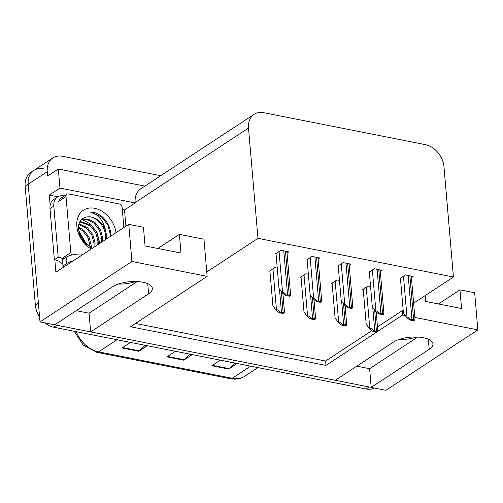 <?xml version="1.0" encoding="UTF-8"?>
<svg xmlns="http://www.w3.org/2000/svg" width="503" height="503" viewBox="0 0 503 503"><rect width="100%" height="100%" fill="white"/><g stroke="black" fill="none" stroke-linecap="round" stroke-linejoin="round"><path stroke-width="0.75" d="M414.837 317.431L477.85 329.893L385.933 390.309L371.22 387.398L429.197 349.296A21.786 8.608 175.1 0 0 432.938 343.882A21.786 8.608 175.1 0 0 423.438 337.72A21.786 8.608 175.1 0 0 393.271 342.191L335.294 380.293L90.647 331.911L148.618 293.802A21.786 8.608 175.1 0 0 152.359 288.389A21.786 8.608 175.1 0 0 142.858 282.227A21.786 8.608 175.1 0 0 112.691 286.697L54.714 324.806L40.007 321.895L28.199 184.18A20.422 15.153 -123.3 0 1 33.827 170.448A20.422 15.153 -123.3 0 1 43.44 168.819M122.317 209.518L124.505 209.952L125.901 226.212M50.149 205.237L49.281 195.076L57.876 196.774M40.007 321.895L131.924 261.478L128.743 224.338L55.896 272.224L54.827 259.787M144.902 186.11L58.323 168.989L59.958 188.059L135.188 202.935L124.505 209.952M59.958 188.059L49.281 195.076M413.617 303.183L453.436 277.008L443.979 166.713A20.422 15.153 56.7 0 0 425.538 144.688L263.748 112.691A20.422 15.153 56.7 0 0 254.128 114.319L140.777 188.826A20.422 15.153 56.7 0 0 135.15 202.558L135.188 202.935M58.323 168.989L47.647 176.006L47.269 171.649A20.422 15.153 -123.3 0 1 52.897 157.911A20.422 15.153 -123.3 0 1 62.51 156.282L160.734 175.71M477.85 329.893L474.669 292.752L459.956 289.841L438.465 303.969M131.924 261.478L207.154 276.354L130.491 326.743L325.963 365.404L402.626 315.016L405.223 315.526M76.211 310.678L89.044 313.218L90.647 331.911M356.784 366.165L369.617 368.705L371.22 387.398M254.128 114.319A20.422 15.153 56.7 0 0 248.507 128.058L257.964 238.353L206.777 271.991L203.966 239.214L179.382 234.354L157.885 248.482M402.626 315.016L402.249 310.653L403.155 310.062M179.382 234.354L180.979 253.047L145.053 245.942L143.449 227.249L128.743 224.338M453.436 277.008L257.964 238.353M135.502 323.448L325.586 361.041L371.887 330.609M377.483 326.931L402.249 310.653M325.586 361.041L325.963 365.404M207.154 276.354L206.777 271.991M318.122 259.146L319.858 258.008L311.998 256.448L306.66 259.963L307.144 260.057M349.227 265.295L350.962 264.157L343.103 262.604L337.765 266.112L338.249 266.206M380.325 271.45L382.06 270.306L374.201 268.753L368.862 272.261L369.347 272.356M411.423 277.599L413.164 276.455L405.305 274.902L399.96 278.411L400.451 278.511M287.024 252.996L288.76 251.852L280.9 250.299L275.562 253.808L276.046 253.908M308.364 274.254L305.887 273.764L300.549 277.272L301.033 277.373M339.462 280.404L336.985 279.913L331.647 283.428L332.131 283.522M370.566 286.559L368.089 286.069L362.751 289.577L363.235 289.671M277.266 268.105L274.789 267.615L269.445 271.123L269.935 271.218M369.617 368.705L417.798 337.041M398.785 339.569A21.786 8.608 175.1 0 0 416.352 336.985M425.136 295.613L425.632 301.435L461.559 308.54L459.956 289.841M89.044 313.218L137.218 281.548M118.211 284.076A21.786 8.608 175.1 0 0 135.772 281.491M79.65 234.863A27.231 20.208 -123.3 0 1 85.485 243.766M39.58 316.94A20.422 15.153 -123.3 0 1 35.355 305.208L38.404 303.202L28.199 184.18A20.422 15.153 -123.3 0 1 33.827 170.448L52.897 157.911M371.208 387.247A20.422 15.153 -123.3 0 1 369.089 386.977L56.852 325.227A20.422 15.153 -123.3 0 1 54.865 324.705M35.355 305.208L25.15 186.185A20.422 15.153 -123.3 0 1 30.771 172.454L33.827 170.448M374.458 388.039A20.422 15.153 -123.3 0 1 366.039 388.982L53.796 327.233A20.422 15.153 -123.3 0 1 44.918 322.869M237.152 363.493L228.676 369.064L211.832 365.731L220.308 360.161M147.329 345.731L138.853 351.301L122.015 347.969L130.491 342.398M192.24 354.609L183.765 360.179L166.921 356.853L175.396 351.283M190.046 354.175L184.287 359.758A5.445 2.949 101.2 0 1 183.765 360.179M145.134 345.297L139.375 350.874A5.445 2.949 101.2 0 1 138.853 351.301M234.958 363.059L229.198 368.642A5.445 2.949 101.2 0 1 228.676 369.064M284.145 313.029L283.371 313.539L279.316 312.734L276.09 310.175L276.474 309.923C277.323 309.521 278.53 310.288 280.089 312.225A3.402 1.346 175.1 0 1 281.454 312.344L283.139 312.677A3.402 1.346 175.1 0 1 284.145 313.029L284.447 311.564L282.887 293.4M269.897 270.828L272.89 305.698L276.09 310.175M279.316 312.734L280.089 312.225M290.262 295.714L289.489 296.223L285.427 295.418L282.208 292.859L282.585 292.614C283.434 292.205 284.641 292.972 286.201 294.909A3.402 1.346 175.1 0 1 287.571 295.028L289.25 295.362A3.402 1.346 175.1 0 1 290.262 295.714L290.558 294.249L286.892 251.487M276.015 253.512L279.002 288.389L282.208 292.859M285.427 295.418L286.201 294.909M315.249 319.179L314.476 319.688L310.414 318.883L307.195 316.324L307.572 316.079C308.421 315.67 309.628 316.437 311.194 318.38A3.402 1.346 175.1 0 1 312.558 318.493L314.237 318.827A3.402 1.346 175.1 0 1 315.249 319.179L315.544 317.714L313.991 299.555M301.001 276.977L303.988 311.854L307.195 316.324M310.414 318.883L311.194 318.38M346.347 325.328L345.574 325.837L341.518 325.039L338.293 322.48L338.676 322.228C339.525 321.819 340.726 322.586 342.291 324.529A3.402 1.346 175.1 0 1 343.656 324.642L345.341 324.976A3.402 1.346 175.1 0 1 346.347 325.328L346.649 323.863L345.089 305.705M332.099 283.126L335.092 318.003L338.293 322.48M341.518 325.039L342.291 324.529M377.451 331.483L376.678 331.993L372.616 331.188L369.397 328.629L369.774 328.377C370.623 327.969 371.83 328.736 373.389 330.678A3.402 1.346 175.1 0 1 374.754 330.798L376.439 331.131A3.402 1.346 175.1 0 1 377.451 331.483L377.747 330.012L376.187 311.854M363.197 289.282L366.19 324.152L369.397 328.629M372.616 331.188L373.389 330.678M321.36 301.863L320.587 302.372L316.532 301.574L313.306 299.015L313.69 298.763C314.538 298.354 315.739 299.122 317.305 301.064A3.402 1.346 175.1 0 1 318.669 301.178L320.354 301.511A3.402 1.346 175.1 0 1 321.36 301.863L321.662 300.398L317.997 257.637M307.113 259.661L310.106 294.538L313.306 299.015M316.532 301.574L317.305 301.064M352.465 308.018L351.685 308.521L347.63 307.723L344.41 305.164L344.788 304.912C345.636 304.504 346.844 305.271 348.403 307.214A3.402 1.346 175.1 0 1 349.767 307.333L351.452 307.666A3.402 1.346 175.1 0 1 352.465 308.018L352.76 306.547L349.095 263.786M338.211 265.817L341.204 300.687L344.41 305.164M347.63 307.723L348.403 307.214M383.563 314.168L382.789 314.677L378.734 313.872L375.508 311.313L375.892 311.061C376.734 310.653 377.942 311.42 379.507 313.363A3.402 1.346 175.1 0 1 380.872 313.482L382.557 313.815A3.402 1.346 175.1 0 1 383.563 314.168L383.858 312.696L380.193 269.935M369.315 271.966L372.302 306.836L375.508 311.313M378.734 313.872L379.507 313.363M414.661 320.317L413.887 320.826L409.832 320.021L406.606 317.462L406.99 317.217C407.839 316.808 409.046 317.575 410.605 319.512A3.402 1.346 175.1 0 1 411.97 319.631L413.655 319.965A3.402 1.346 175.1 0 1 414.661 320.317L414.962 318.852L411.297 276.09M400.413 278.115L403.406 312.992L406.606 317.462M409.832 320.021L410.605 319.512M83.259 254.235A13.619 5.376 175.1 0 0 66.1 257.297L62.441 259.705L62.969 265.936A13.619 5.376 -4.9 0 1 64.774 266.389M72.803 261.107A13.619 5.376 175.1 0 0 66.635 263.528L62.969 265.936M49.998 208.632L53.815 206.129A13.619 10.104 -123.3 0 1 57.562 196.969L53.752 199.477A13.619 10.104 56.7 0 0 49.998 208.632L54.381 259.73A13.619 10.104 -123.3 0 1 62.831 264.276M57.562 196.969A13.619 10.104 -123.3 0 1 63.975 195.887L64.309 195.95M63.85 266.992A6.809 3.691 101.2 0 1 63.793 266.489L63.755 266.106M54.381 259.73L58.197 257.228A13.619 10.104 -123.3 0 1 63.378 259.089M53.815 206.129L58.197 257.228M91.156 249.042A23.83 17.68 -123.3 0 1 76.84 226.212A23.83 17.68 -123.3 0 1 94.055 208.185A23.83 17.68 -123.3 0 1 115.998 232.719M105.366 239.705L105.567 236.133C105.347 225.872 95.274 215.491 87.189 216.912C81.134 217.95 78.204 222.106 78.411 229.368L82.788 240.667L92.275 248.312M106.315 239.082L106.517 235.505L105.561 230.305A17.02 12.625 56.7 0 0 87.189 216.912M101.549 242.213L101.751 238.642L99.519 230.267L94.212 223.345L87.465 219.692L81.014 220.056M102.505 241.585L102.706 238.013L100.474 229.645L95.168 222.716L88.289 219.031L81.279 219.767M97.733 244.722L97.934 241.144L95.708 232.776L90.395 225.847L79.77 221.898M98.689 244.093L98.89 240.522L96.658 232.147L91.351 225.225L80.071 221.37M93.923 247.225L94.124 243.653L91.892 235.285L86.585 228.356L78.789 224.489M94.878 246.602L95.073 243.024L92.848 234.656L87.535 227.727L78.99 223.766M90.326 247.375L88.075 237.787L82.769 230.864L78.361 228.022M91.219 247.841L91.263 245.533L89.031 237.165L83.724 230.236L78.393 227.023M85.692 243.974L79.223 233.606M87.101 245.2L79.908 232.744L78.77 231.833M71.854 254.977A3.402 2.528 -123.3 0 1 70.822 252.588L66.012 196.503A3.402 2.528 -123.3 0 1 66.949 194.215A3.402 2.528 -123.3 0 1 68.553 193.944L119.079 203.935A3.402 2.528 -123.3 0 1 122.154 207.607L123.864 227.545M63.567 258.963A3.402 2.528 -123.3 0 1 63.196 257.599L70.822 252.588M110.893 234.763C110.503 228.312 107.944 222.609 103.203 217.661C99.072 213.976 94.734 212.084 90.194 211.996C98.16 214.228 103.285 220.327 105.561 230.305M99.814 243.358L97.004 232.392L90.477 224.011L82.272 219.629M110.779 236.146L107.969 225.187L101.443 216.806L90.194 211.996M428.33 339.185L429.197 349.296M47.269 171.649L25.15 186.185M248.507 128.058L135.15 202.558M147.75 283.692L148.618 293.802M250.626 366.159L232.197 378.275A6.809 3.691 101.2 0 1 230.343 378.721L96.727 352.295A6.809 3.691 -78.8 0 0 98.582 351.849L232.197 378.275A27.231 20.208 56.7 0 0 245.018 376.106C240.673 378.872 235.781 379.746 230.343 378.721M76.23 331.666A27.231 20.208 56.7 0 0 98.582 351.849L117.017 339.732M366.039 388.982L369.089 386.977M53.796 327.233L56.852 325.227M167.543 356.445L184.287 359.758M212.448 365.329L229.198 368.642M122.631 347.567L139.375 350.874M272.953 268.822L276.474 309.923M279.454 289.018L281.454 312.344M281.334 291.646L283.139 312.677M279.064 251.506L282.585 292.614M283.78 250.871L287.571 295.028M285.465 251.204L289.25 295.362M304.051 274.971L307.572 316.079M310.558 295.167L312.558 318.493M312.438 297.795L314.237 318.827M335.149 281.12L338.676 322.228M341.656 301.322L343.656 324.642M343.536 303.944L345.341 324.976M366.253 287.276L369.774 328.377M372.754 307.471L374.754 330.798M374.641 310.1L376.439 331.131M310.162 257.655L313.69 298.763M314.884 257.02L318.669 301.178M316.569 257.354L320.354 301.511M341.267 263.811L344.788 304.912M345.982 263.17L349.767 307.333M347.667 263.503L351.452 307.666M372.365 269.96L375.892 311.061M377.087 269.319L380.872 313.482M378.772 269.652L382.557 313.815M403.469 276.109L406.99 317.217M408.185 275.474L411.97 319.631M409.87 275.807L413.655 319.965M66.1 257.297L66.635 263.528M84.888 241.679A26.552 19.699 56.7 0 0 79.329 233.939M66.012 196.503L58.386 201.521M96.727 352.295L83.152 345.02L74.331 331.295M245.018 376.106L257.945 367.605M85.579 243.867L79.6 234.738M66.949 194.215L59.323 199.232"/></g></svg>

